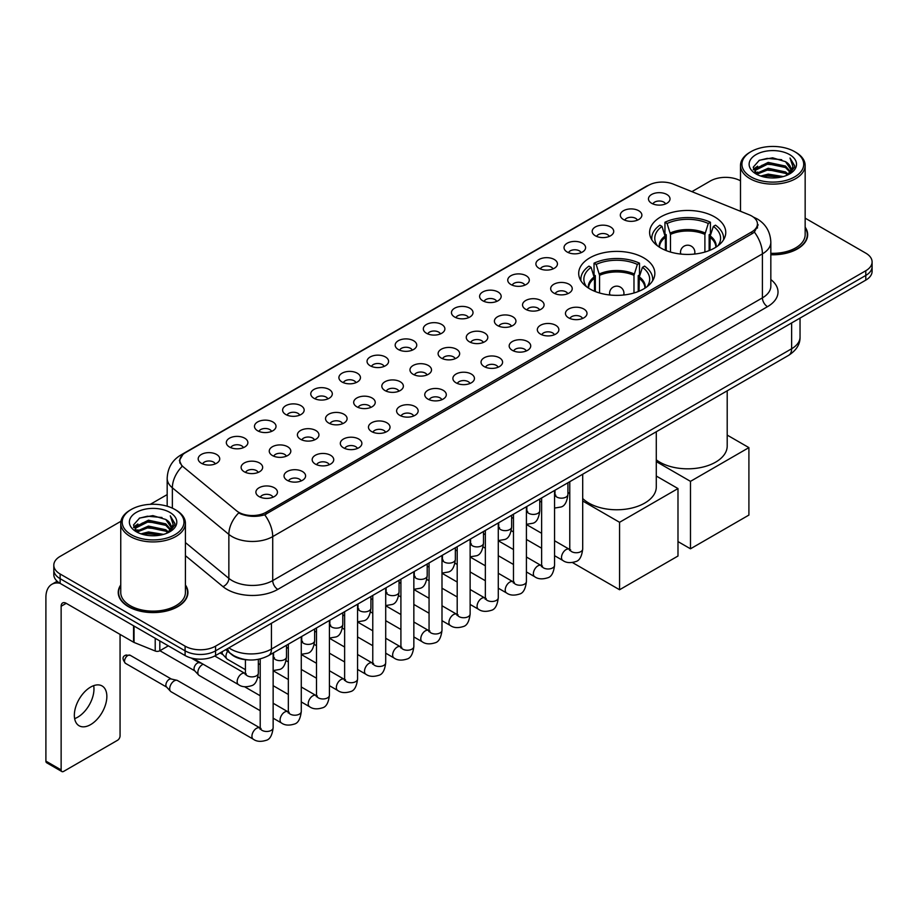<?xml version="1.0" encoding="UTF-8"?>
<svg xmlns="http://www.w3.org/2000/svg" width="918" height="918" viewBox="0 0 918 918"><rect width="100%" height="100%" fill="white"/><g stroke="black" fill="none" stroke-linecap="round" stroke-linejoin="round"><path stroke-width="1.38" d="M643.702 257.832A38.074 21.986 0 0 0 602.208 253.07A38.074 21.986 0 0 0 578.696 273.38A38.074 21.986 0 0 0 589.849 288.929A38.074 21.986 0 0 0 631.343 293.691A38.074 21.986 0 0 0 654.844 273.38A38.074 21.986 0 0 0 643.702 257.832M714.606 216.889A38.074 21.986 0 0 0 673.112 212.127A38.074 21.986 0 0 0 649.611 232.438A38.074 21.986 0 0 0 660.765 247.986A38.074 21.986 0 0 0 702.259 252.748A38.074 21.986 0 0 0 725.759 232.438A38.074 21.986 0 0 0 714.606 216.889M623.483 219.528A10.775 6.219 180 0 1 621.337 217.773A10.775 6.219 180 0 1 624.906 210.038A10.775 6.219 180 0 1 638.721 210.738A10.775 6.219 180 0 1 640.856 217.773A10.775 6.219 180 0 1 623.483 219.528M637.402 220.182A6.46 3.729 0 0 0 635.669 218.358A6.46 3.729 0 0 0 629.3 217.417A6.46 3.729 0 0 0 624.791 220.182M595.334 235.777A10.775 6.219 180 0 1 593.2 234.021A10.775 6.219 180 0 1 596.769 226.287A10.775 6.219 180 0 1 610.573 226.987A10.775 6.219 180 0 1 612.719 234.021A10.775 6.219 180 0 1 595.334 235.777M609.265 236.431A6.46 3.729 0 0 0 607.532 234.606A6.46 3.729 0 0 0 601.164 233.665A6.46 3.729 0 0 0 596.654 236.431M567.198 252.025A10.775 6.219 180 0 1 565.052 250.27A10.775 6.219 180 0 1 568.621 242.536A10.775 6.219 180 0 1 582.437 243.236A10.775 6.219 180 0 1 584.571 250.27A10.775 6.219 180 0 1 567.198 252.025M581.117 252.679A6.46 3.729 0 0 0 579.384 250.855A6.46 3.729 0 0 0 573.016 249.914A6.46 3.729 0 0 0 568.506 252.679M539.05 268.274A10.775 6.219 180 0 1 536.915 266.518A10.775 6.219 180 0 1 540.484 258.784A10.775 6.219 180 0 1 554.288 259.484A10.775 6.219 180 0 1 556.434 266.518A10.775 6.219 180 0 1 539.05 268.274M552.98 268.928A6.46 3.729 0 0 0 551.248 267.104A6.46 3.729 0 0 0 544.879 266.163A6.46 3.729 0 0 0 540.369 268.928M510.913 284.523A10.775 6.219 180 0 1 508.767 282.767A10.775 6.219 180 0 1 512.336 275.033A10.775 6.219 180 0 1 526.152 275.721A10.775 6.219 180 0 1 528.286 282.767A10.775 6.219 180 0 1 510.913 284.523M524.832 285.165A6.46 3.729 0 0 0 523.099 283.352A6.46 3.729 0 0 0 516.731 282.411A6.46 3.729 0 0 0 512.221 285.165M482.765 300.771A10.775 6.219 180 0 1 480.63 299.016A10.775 6.219 180 0 1 484.199 291.281A10.775 6.219 180 0 1 498.004 291.97A10.775 6.219 180 0 1 500.149 299.016A10.775 6.219 180 0 1 482.765 300.771M496.695 301.414A6.46 3.729 0 0 0 494.963 299.601A6.46 3.729 0 0 0 488.594 298.648A6.46 3.729 0 0 0 484.084 301.414M454.628 317.02A10.775 6.219 180 0 1 452.482 315.264A10.775 6.219 180 0 1 456.051 307.53A10.775 6.219 180 0 1 469.867 308.219A10.775 6.219 180 0 1 472.001 315.264A10.775 6.219 180 0 1 454.628 317.02M468.547 317.662A6.46 3.729 0 0 0 466.814 315.849A6.46 3.729 0 0 0 460.446 314.897A6.46 3.729 0 0 0 455.936 317.662M426.48 333.268A10.775 6.219 180 0 1 424.346 331.513A10.775 6.219 180 0 1 427.914 323.779A10.775 6.219 180 0 1 441.719 324.467A10.775 6.219 180 0 1 443.864 331.513A10.775 6.219 180 0 1 426.48 333.268M440.411 333.911A6.46 3.729 0 0 0 438.678 332.098A6.46 3.729 0 0 0 432.309 331.146A6.46 3.729 0 0 0 427.799 333.911M398.343 349.517A10.775 6.219 180 0 1 396.197 347.761A10.775 6.219 180 0 1 399.766 340.027A10.775 6.219 180 0 1 413.582 340.716A10.775 6.219 180 0 1 415.716 347.761A10.775 6.219 180 0 1 398.343 349.517M412.262 350.16A6.46 3.729 0 0 0 410.53 348.347A6.46 3.729 0 0 0 404.161 347.394A6.46 3.729 0 0 0 399.651 350.16M370.195 365.766A10.775 6.219 180 0 1 368.061 364.01A10.775 6.219 180 0 1 371.629 356.276A10.775 6.219 180 0 1 385.434 356.964A10.775 6.219 180 0 1 387.58 364.01A10.775 6.219 180 0 1 370.195 365.766M384.126 366.408A6.46 3.729 0 0 0 382.393 364.595A6.46 3.729 0 0 0 376.024 363.643A6.46 3.729 0 0 0 371.515 366.408M342.058 382.014A10.775 6.219 180 0 1 339.912 380.247A10.775 6.219 180 0 1 343.481 372.524A10.775 6.219 180 0 1 357.297 373.213A10.775 6.219 180 0 1 359.431 380.247A10.775 6.219 180 0 1 342.058 382.014M355.977 382.657A6.46 3.729 0 0 0 354.245 380.844A6.46 3.729 0 0 0 347.876 379.891A6.46 3.729 0 0 0 343.366 382.657M313.91 398.263A10.775 6.219 180 0 1 311.776 396.496A10.775 6.219 180 0 1 315.344 388.773A10.775 6.219 180 0 1 329.149 389.461A10.775 6.219 180 0 1 331.295 396.496A10.775 6.219 180 0 1 313.91 398.263M327.841 398.905A6.46 3.729 0 0 0 326.108 397.092A6.46 3.729 0 0 0 319.739 396.14A6.46 3.729 0 0 0 315.23 398.905M285.773 414.511A10.775 6.219 180 0 1 283.628 412.744A10.775 6.219 180 0 1 287.196 405.01A10.775 6.219 180 0 1 301.012 405.71A10.775 6.219 180 0 1 303.147 412.744A10.775 6.219 180 0 1 285.773 414.511M299.693 415.154A6.46 3.729 0 0 0 297.96 413.329A6.46 3.729 0 0 0 291.591 412.389A6.46 3.729 0 0 0 287.082 415.154M257.625 430.76A10.775 6.219 180 0 1 255.491 428.993A10.775 6.219 180 0 1 259.06 421.259A10.775 6.219 180 0 1 272.864 421.959A10.775 6.219 180 0 1 275.01 428.993A10.775 6.219 180 0 1 257.625 430.76M271.556 431.403A6.46 3.729 0 0 0 269.823 429.578A6.46 3.729 0 0 0 263.455 428.637A6.46 3.729 0 0 0 258.945 431.403M229.489 447.009A10.775 6.219 180 0 1 227.343 445.241A10.775 6.219 180 0 1 230.911 437.507A10.775 6.219 180 0 1 244.727 438.207A10.775 6.219 180 0 1 246.862 445.241A10.775 6.219 180 0 1 229.489 447.009M243.408 447.651A6.46 3.729 0 0 0 241.675 445.827A6.46 3.729 0 0 0 235.306 444.886A6.46 3.729 0 0 0 230.797 447.651M201.34 463.246A10.775 6.219 180 0 1 199.206 461.49A10.775 6.219 180 0 1 202.775 453.756A10.775 6.219 180 0 1 216.579 454.456A10.775 6.219 180 0 1 218.725 461.49A10.775 6.219 180 0 1 201.34 463.246M215.271 463.9A6.46 3.729 0 0 0 213.538 462.075A6.46 3.729 0 0 0 207.17 461.134A6.46 3.729 0 0 0 202.66 463.9M651.619 203.291A10.775 6.219 180 0 1 649.485 201.524A10.775 6.219 180 0 1 653.054 193.79A10.775 6.219 180 0 1 666.858 194.49A10.775 6.219 180 0 1 669.004 201.524A10.775 6.219 180 0 1 651.619 203.291M665.55 203.934A6.46 3.729 0 0 0 663.817 202.109A6.46 3.729 0 0 0 657.449 201.168A6.46 3.729 0 0 0 652.939 203.934M553.829 293.06A10.775 6.219 180 0 1 551.695 291.304A10.775 6.219 180 0 1 555.264 283.57A10.775 6.219 180 0 1 569.068 284.259A10.775 6.219 180 0 1 571.214 291.304A10.775 6.219 180 0 1 553.829 293.06M567.76 293.703A6.46 3.729 0 0 0 566.027 291.89A6.46 3.729 0 0 0 559.659 290.937A6.46 3.729 0 0 0 555.149 293.703M525.693 309.309A10.775 6.219 180 0 1 523.558 307.553A10.775 6.219 180 0 1 527.127 299.819A10.775 6.219 180 0 1 540.931 300.507A10.775 6.219 180 0 1 543.066 307.553A10.775 6.219 180 0 1 525.693 309.309M539.623 309.951A6.46 3.729 0 0 0 537.879 308.138A6.46 3.729 0 0 0 531.511 307.186A6.46 3.729 0 0 0 527.001 309.951M497.545 325.557A10.775 6.219 180 0 1 495.41 323.79A10.775 6.219 180 0 1 498.979 316.067A10.775 6.219 180 0 1 512.783 316.756A10.775 6.219 180 0 1 514.929 323.79A10.775 6.219 180 0 1 497.545 325.557M511.475 326.2A6.46 3.729 0 0 0 509.742 324.387A6.46 3.729 0 0 0 503.374 323.434A6.46 3.729 0 0 0 498.864 326.2M469.408 341.806A10.775 6.219 180 0 1 467.273 340.039A10.775 6.219 180 0 1 470.842 332.316A10.775 6.219 180 0 1 484.647 333.004A10.775 6.219 180 0 1 486.781 340.039A10.775 6.219 180 0 1 469.408 341.806M483.338 342.448A6.46 3.729 0 0 0 481.594 340.635A6.46 3.729 0 0 0 475.226 339.683A6.46 3.729 0 0 0 470.716 342.448M441.26 358.054A10.775 6.219 180 0 1 439.125 356.287A10.775 6.219 180 0 1 442.694 348.553A10.775 6.219 180 0 1 456.498 349.253A10.775 6.219 180 0 1 458.644 356.287A10.775 6.219 180 0 1 441.26 358.054M455.19 358.697A6.46 3.729 0 0 0 453.458 356.873A6.46 3.729 0 0 0 447.089 355.932A6.46 3.729 0 0 0 442.579 358.697M413.123 374.303A10.775 6.219 180 0 1 410.989 372.536A10.775 6.219 180 0 1 414.557 364.802A10.775 6.219 180 0 1 428.362 365.502A10.775 6.219 180 0 1 430.496 372.536A10.775 6.219 180 0 1 413.123 374.303M427.054 374.946A6.46 3.729 0 0 0 425.309 373.121A6.46 3.729 0 0 0 418.941 372.18A6.46 3.729 0 0 0 414.431 374.946M384.975 390.552A10.775 6.219 180 0 1 382.84 388.784A10.775 6.219 180 0 1 386.409 381.05A10.775 6.219 180 0 1 400.225 381.75A10.775 6.219 180 0 1 402.359 388.784A10.775 6.219 180 0 1 384.975 390.552M398.905 391.194A6.46 3.729 0 0 0 397.173 389.37A6.46 3.729 0 0 0 390.804 388.429A6.46 3.729 0 0 0 386.294 391.194M356.838 406.8A10.775 6.219 180 0 1 354.704 405.033A10.775 6.219 180 0 1 358.272 397.299A10.775 6.219 180 0 1 372.077 397.999A10.775 6.219 180 0 1 374.211 405.033A10.775 6.219 180 0 1 356.838 406.8M370.769 407.443A6.46 3.729 0 0 0 369.025 405.618A6.46 3.729 0 0 0 362.656 404.677A6.46 3.729 0 0 0 358.146 407.443M328.69 423.037A10.775 6.219 180 0 1 326.556 421.282A10.775 6.219 180 0 1 330.124 413.548A10.775 6.219 180 0 1 343.94 414.248A10.775 6.219 180 0 1 346.075 421.282A10.775 6.219 180 0 1 328.69 423.037M342.621 423.691A6.46 3.729 0 0 0 340.888 421.867A6.46 3.729 0 0 0 334.519 420.926A6.46 3.729 0 0 0 330.01 423.691M300.553 439.286A10.775 6.219 180 0 1 298.419 437.53A10.775 6.219 180 0 1 301.988 429.796A10.775 6.219 180 0 1 315.792 430.496A10.775 6.219 180 0 1 317.926 437.53A10.775 6.219 180 0 1 300.553 439.286M314.484 439.94A6.46 3.729 0 0 0 312.74 438.115A6.46 3.729 0 0 0 306.371 437.175A6.46 3.729 0 0 0 301.861 439.94M272.405 455.535A10.775 6.219 180 0 1 270.271 453.779A10.775 6.219 180 0 1 273.839 446.045A10.775 6.219 180 0 1 287.655 446.745A10.775 6.219 180 0 1 289.79 453.779A10.775 6.219 180 0 1 272.405 455.535M286.336 456.189A6.46 3.729 0 0 0 284.603 454.364A6.46 3.729 0 0 0 278.234 453.423A6.46 3.729 0 0 0 273.725 456.189M244.268 471.783A10.775 6.219 180 0 1 242.134 470.027A10.775 6.219 180 0 1 245.703 462.293A10.775 6.219 180 0 1 259.507 462.982A10.775 6.219 180 0 1 261.641 470.027A10.775 6.219 180 0 1 244.268 471.783M258.199 472.426A6.46 3.729 0 0 0 256.455 470.613A6.46 3.729 0 0 0 250.086 469.672A6.46 3.729 0 0 0 245.576 472.426M568.621 317.846A10.775 6.219 180 0 1 566.475 316.079A10.775 6.219 180 0 1 570.044 308.345A10.775 6.219 180 0 1 583.859 309.045A10.775 6.219 180 0 1 585.994 316.079A10.775 6.219 180 0 1 568.621 317.846M582.54 318.489A6.46 3.729 0 0 0 580.807 316.664A6.46 3.729 0 0 0 574.438 315.723A6.46 3.729 0 0 0 569.929 318.489M540.472 334.095A10.775 6.219 180 0 1 538.338 332.327A10.775 6.219 180 0 1 541.907 324.593A10.775 6.219 180 0 1 555.711 325.293A10.775 6.219 180 0 1 557.857 332.327A10.775 6.219 180 0 1 540.472 334.095M554.403 334.737A6.46 3.729 0 0 0 552.67 332.913A6.46 3.729 0 0 0 546.29 331.972A6.46 3.729 0 0 0 541.792 334.737M512.336 350.343A10.775 6.219 180 0 1 510.19 348.576A10.775 6.219 180 0 1 513.759 340.842A10.775 6.219 180 0 1 527.575 341.542A10.775 6.219 180 0 1 529.709 348.576A10.775 6.219 180 0 1 512.336 350.343M526.255 350.986A6.46 3.729 0 0 0 524.522 349.161A6.46 3.729 0 0 0 518.154 348.22A6.46 3.729 0 0 0 513.644 350.986M484.188 366.58A10.775 6.219 180 0 1 482.053 364.825A10.775 6.219 180 0 1 485.622 357.091A10.775 6.219 180 0 1 499.426 357.791A10.775 6.219 180 0 1 501.572 364.825A10.775 6.219 180 0 1 484.188 366.58M498.118 367.234A6.46 3.729 0 0 0 496.386 365.41A6.46 3.729 0 0 0 490.017 364.469A6.46 3.729 0 0 0 485.507 367.234M456.051 382.829A10.775 6.219 180 0 1 453.905 381.073A10.775 6.219 180 0 1 457.474 373.339A10.775 6.219 180 0 1 471.29 374.039A10.775 6.219 180 0 1 473.424 381.073A10.775 6.219 180 0 1 456.051 382.829M469.97 383.483A6.46 3.729 0 0 0 468.237 381.659A6.46 3.729 0 0 0 461.869 380.718A6.46 3.729 0 0 0 457.359 383.483M427.903 399.078A10.775 6.219 180 0 1 425.768 397.322A10.775 6.219 180 0 1 429.337 389.588A10.775 6.219 180 0 1 443.142 390.288A10.775 6.219 180 0 1 445.287 397.322A10.775 6.219 180 0 1 427.903 399.078M441.833 399.732A6.46 3.729 0 0 0 440.101 397.907A6.46 3.729 0 0 0 433.732 396.966A6.46 3.729 0 0 0 429.222 399.732M399.766 415.326A10.775 6.219 180 0 1 397.62 413.57A10.775 6.219 180 0 1 401.189 405.836A10.775 6.219 180 0 1 415.005 406.525A10.775 6.219 180 0 1 417.139 413.57A10.775 6.219 180 0 1 399.766 415.326M413.685 415.969A6.46 3.729 0 0 0 411.952 414.156A6.46 3.729 0 0 0 405.584 413.215A6.46 3.729 0 0 0 401.074 415.969M371.618 431.575A10.775 6.219 180 0 1 369.484 429.819A10.775 6.219 180 0 1 373.052 422.085A10.775 6.219 180 0 1 386.857 422.773A10.775 6.219 180 0 1 389.002 429.819A10.775 6.219 180 0 1 371.618 431.575M385.549 432.217A6.46 3.729 0 0 0 383.816 430.404A6.46 3.729 0 0 0 377.447 429.463A6.46 3.729 0 0 0 372.938 432.217M343.481 447.823A10.775 6.219 180 0 1 341.335 446.068A10.775 6.219 180 0 1 344.904 438.334A10.775 6.219 180 0 1 358.72 439.022A10.775 6.219 180 0 1 360.854 446.068A10.775 6.219 180 0 1 343.481 447.823M357.4 448.466A6.46 3.729 0 0 0 355.668 446.653A6.46 3.729 0 0 0 349.299 445.7A6.46 3.729 0 0 0 344.789 448.466M315.333 464.072A10.775 6.219 180 0 1 313.199 462.316A10.775 6.219 180 0 1 316.767 454.582A10.775 6.219 180 0 1 330.572 455.271A10.775 6.219 180 0 1 332.718 462.316A10.775 6.219 180 0 1 315.333 464.072M329.264 464.715A6.46 3.729 0 0 0 327.531 462.901A6.46 3.729 0 0 0 321.162 461.949A6.46 3.729 0 0 0 316.653 464.715M287.196 480.321A10.775 6.219 180 0 1 285.05 478.565A10.775 6.219 180 0 1 288.619 470.831A10.775 6.219 180 0 1 302.435 471.519A10.775 6.219 180 0 1 304.569 478.565A10.775 6.219 180 0 1 287.196 480.321M301.115 480.963A6.46 3.729 0 0 0 299.383 479.15A6.46 3.729 0 0 0 293.014 478.198A6.46 3.729 0 0 0 288.504 480.963M259.048 496.569A10.775 6.219 180 0 1 256.914 494.813A10.775 6.219 180 0 1 260.483 487.079A10.775 6.219 180 0 1 274.287 487.768A10.775 6.219 180 0 1 276.433 494.813A10.775 6.219 180 0 1 259.048 496.569M272.979 497.212A6.46 3.729 0 0 0 271.246 495.399A6.46 3.729 0 0 0 264.877 494.446A6.46 3.729 0 0 0 260.368 497.212M749.157 214.789A19.393 11.2 180 0 1 751.75 216.04A19.393 11.2 180 0 1 757.43 223.958A19.393 11.2 180 0 1 751.75 231.875L266.117 512.255A19.393 11.2 180 0 1 236.511 510.764L183.371 466.952A19.393 11.2 180 0 1 179.859 460.526A19.393 11.2 180 0 1 185.539 452.608L648.429 185.367A19.393 11.2 180 0 1 673.261 184.105L749.157 214.789M247.849 659.87A21.55 12.439 180 0 1 231.703 654.591L225.725 649.669M120.751 584.973A34.838 20.116 0 0 0 118.238 592.477A34.838 20.116 0 0 0 128.451 606.695A34.838 20.116 0 0 0 166.422 611.055A34.838 20.116 0 0 0 187.926 592.477A34.838 20.116 0 0 0 185.413 584.973M758.188 224.784L754.389 232.082L752.508 233.459L264.694 514.803C256.581 517.132 248.606 516.845 240.768 513.931L238.68 512.921A25.142 16.822 129.5 0 0 228.857 534.391L172.366 487.814A28.733 16.593 180 0 1 167.179 478.301L167.179 506.208M120.935 521.286L60.129 556.4A21.55 12.439 0 0 0 53.806 565.201L53.806 574.588A21.55 12.439 0 0 0 60.129 583.378L185.092 655.532L185.092 650.839A21.55 12.439 0 0 0 215.569 650.839L865.789 275.434A21.55 12.439 0 0 0 872.1 266.633A21.55 12.439 0 0 1 865.789 275.434L215.569 650.839A21.55 12.439 0 0 1 185.092 650.839L60.129 578.684L185.092 650.839L185.092 646.146A21.55 12.439 0 0 0 215.569 646.146L865.789 270.741A21.55 12.439 0 0 0 872.1 261.94A21.55 12.439 0 0 0 865.789 253.15L805.155 218.14M53.806 569.894A21.55 12.439 0 0 0 60.129 578.684A21.55 12.439 0 0 1 53.806 569.894M172.366 508.147L172.366 487.814A25.142 16.822 129.5 0 1 182.12 466.413L179.366 460.515L182.911 454.479M770.833 254.756A34.838 20.116 0 0 0 807.668 234.664A34.838 20.116 0 0 0 805.155 227.171M740.493 180.812A21.55 12.439 0 0 0 710.348 180.995L691.908 191.644M167.179 494.595L150.322 504.315M53.806 565.201A21.55 12.439 0 0 0 60.129 573.991L185.092 646.146M185.092 655.532A21.55 12.439 0 0 0 215.569 655.532L865.789 280.128A21.55 12.439 0 0 0 872.1 271.326L872.1 261.94M750.981 176.887A30.891 17.832 0 0 0 794.667 176.887A30.891 17.832 0 0 0 794.667 151.665L795.688 152.25A32.325 18.67 0 0 1 805.155 165.458A32.325 18.67 0 0 1 785.2 182.693A32.325 18.67 0 0 1 749.972 178.654A32.325 18.67 0 0 1 740.493 165.458A32.325 18.67 0 0 1 749.972 152.25L750.981 151.665A30.891 17.832 0 0 0 750.981 176.887M770.833 253.299A32.325 18.67 0 0 0 805.155 234.664L805.155 165.458M770.833 254.538A34.482 19.909 0 0 0 807.312 234.664A34.482 19.909 0 0 0 805.155 227.744M760.724 176.049L768.182 174.133L783.295 176.566M762.858 176.692L768.182 175.602L781.08 177.105M756.099 173.628L768.182 168.269L785.521 171.93L788.321 174.248M756.822 174.259L768.182 169.738L785.521 173.399L787.541 174.948M755.078 172.653L755.48 168.763L768.182 162.406L785.521 166.066L790.272 171.459M754.917 171.941L755.48 170.232L768.182 163.874L785.521 167.535L789.939 172.159M787.357 175.097A17.958 10.373 0 0 0 790.788 169.004A17.958 10.373 0 0 0 785.521 161.671L790.777 169.36M789.595 154.603A23.707 13.69 0 0 0 756.111 154.568A23.707 13.69 0 0 0 755.962 173.892A23.707 13.69 0 0 0 756.065 173.961A23.707 13.69 0 0 0 789.698 173.892A23.707 13.69 0 0 0 789.595 154.603M785.521 161.671L772.623 157.816L759.358 160.26L753.208 167.202L757.293 174.615M788.826 174.374L794.563 167.11L794.678 165.802L790.008 158.022L792.945 166.743L787.552 175.005M795.688 152.25L794.667 151.665A30.891 17.832 0 0 0 750.981 151.665M790.008 158.022L794.667 166.101M759.048 160.409L767.173 158.401L781.723 159.709M753.448 169.853L756.099 167.764M761.929 165.286L767.173 164.276L781.207 165.424M761.929 171.15L767.173 170.14L781.207 171.287M763.007 176.738L767.173 176.004L781.057 177.117M753.299 169.268L757.648 166.181M755.606 173.215L757.648 172.045M665.401 250.258L665.401 237.314L662.027 226.413A32.899 18.991 0 0 0 656.622 244.567A32.899 18.991 0 0 0 657.46 245.806M666.239 250.603L666.239 234.721L664.953 233.975L664.953 222.248A35.917 20.735 0 0 1 710.417 222.248L708.271 223.487A32.899 18.991 0 0 0 667.099 223.487L670.473 234.388L670.473 252.048M704.898 252.048L704.898 234.388L708.271 223.487M656.29 459.849A39.508 22.812 0 0 0 659.744 462.144A39.508 22.812 0 0 0 702.809 467.09A39.508 22.812 0 0 0 727.205 446.01L727.205 390.804M710.417 222.248L710.417 233.975L709.144 234.721L709.144 250.603M662.027 226.413L659.881 225.174A35.917 20.735 0 0 0 651.769 238.301A35.917 20.735 0 0 0 651.872 239.908M667.099 223.487L664.953 222.248M723.499 239.908A35.917 20.735 0 0 0 723.614 238.301A35.917 20.735 0 0 0 715.501 225.174L713.355 226.413L710.222 235.937L709.981 250.258M717.922 245.806A32.899 18.991 0 0 0 718.748 244.567A32.899 18.991 0 0 0 713.355 226.413M690.485 548.803L690.485 481.353L748.904 447.617L748.904 515.078L690.485 548.803L677.989 541.586M690.485 481.353L656.29 461.605M727.205 435.098L748.904 447.617M594.485 291.201L594.485 278.257L591.112 267.356A32.899 18.991 0 0 0 585.707 285.509A32.899 18.991 0 0 0 586.545 286.749M595.323 291.545L595.323 275.652L594.038 274.918L594.038 263.191A35.917 20.735 0 0 1 639.502 263.191L637.356 264.43A32.899 18.991 0 0 0 596.184 264.43L599.557 275.331L599.557 292.991M633.982 292.991L633.982 275.331L637.356 264.43M582.701 498.508A39.508 22.812 0 0 0 588.84 503.087A39.508 22.812 0 0 0 631.894 508.033A39.508 22.812 0 0 0 656.29 486.953L656.29 431.747M639.502 263.191L639.502 274.918L638.228 275.652L638.228 291.545M591.112 267.356L588.966 266.117A35.917 20.735 0 0 0 580.853 279.244A35.917 20.735 0 0 0 580.956 280.839M596.184 264.43L594.038 263.191M652.583 280.839A35.917 20.735 0 0 0 652.698 279.244A35.917 20.735 0 0 0 644.585 266.117L642.439 267.356L639.307 276.88L639.066 291.201M647.006 286.749A32.899 18.991 0 0 0 647.833 285.509A32.899 18.991 0 0 0 642.439 267.356M619.57 589.746L619.57 522.296L677.989 488.56L677.989 556.021L619.57 589.746L572.511 562.585M619.57 522.296L582.701 501.01M569.768 493.54L567.921 492.473M656.29 476.04L677.989 488.56M245.427 669.681L227.32 659.227A6.46 3.729 -60 0 1 226.803 658.803A6.46 3.729 -60 0 1 225.977 656.267A6.46 3.729 -60 0 1 227.641 651.241M223.143 654.741A4.67 2.697 -60 0 1 222.764 654.431A4.67 2.697 -60 0 1 222.167 652.595A4.67 2.697 -60 0 1 222.259 651.665M260.207 710.704L199.183 675.476A6.46 3.729 -60 0 1 198.655 675.051A6.46 3.729 -60 0 1 197.84 672.515A6.46 3.729 -60 0 1 202.408 664.598A6.46 3.729 -60 0 1 203.176 664.23M194.995 670.989A4.67 2.697 -60 0 1 194.616 670.679A4.67 2.697 -60 0 1 194.031 668.843A4.67 2.697 -60 0 1 197.336 663.129A4.67 2.697 -60 0 1 199.217 662.716L201.421 663.221M273.139 652.962L273.139 727.733C272.244 735.249 269.926 739.438 266.163 740.321C260.815 741.974 256.524 741.595 253.276 739.197L171.035 691.724A6.46 3.729 -60 0 1 170.518 691.3A6.46 3.729 -60 0 1 169.692 688.764A6.46 3.729 -60 0 1 174.271 680.846A6.46 3.729 -60 0 1 176.876 680.284A6.46 3.729 -60 0 1 177.495 680.525L261.056 728.525M166.858 687.226A4.67 2.697 -60 0 1 166.479 686.928A4.67 2.697 -60 0 1 165.883 685.092A4.67 2.697 -60 0 1 169.187 679.377A4.67 2.697 -60 0 1 171.069 678.964L176.876 680.284M93.67 685.654A22.984 13.277 -60 0 1 77.709 717.188A22.984 13.277 -60 0 1 74.645 718.622M90.607 724.623A22.984 13.277 120 0 0 105.616 704.37A22.984 13.277 120 0 0 102.093 685.953A22.984 13.277 120 0 0 90.607 687.089A22.984 13.277 120 0 0 75.586 707.342A22.984 13.277 120 0 0 79.109 725.771A22.984 13.277 120 0 0 90.607 724.623M159.812 640.936L159.812 650.759L168.327 645.847M59.877 583.24A28.733 16.593 -120 0 0 51.856 584.307A28.733 16.593 -120 0 0 45.9 597.457L45.9 761.114L61.139 769.915L61.139 606.259A7.183 4.142 60 0 1 62.631 602.965A7.183 4.142 60 0 1 66.222 603.321L133.558 642.198L133.558 625.778M61.139 769.915A3.592 2.077 120 0 0 61.885 771.556L46.646 762.755A3.592 2.077 -60 0 1 45.9 761.114M61.885 771.556A3.592 2.077 120 0 0 63.675 771.372L117.527 740.287A3.592 2.077 120 0 0 120.063 735.892L120.063 634.407M159.812 650.759A3.592 2.077 180 0 1 155.211 651L134.039 642.439A3.592 2.077 180 0 1 133.558 642.198M131.24 534.701A30.891 17.832 0 0 0 174.925 534.701A30.891 17.832 0 0 0 174.925 509.479A30.891 17.832 0 0 0 174.925 509.467L175.946 510.064A32.325 18.67 0 0 1 185.413 523.26A32.325 18.67 0 0 1 165.458 540.495A32.325 18.67 0 0 1 130.23 536.456A32.325 18.67 0 0 1 120.751 523.26A32.325 18.67 0 0 1 130.23 510.064L131.24 509.479A30.891 17.832 0 0 0 131.24 534.701M120.751 523.26L120.751 592.477A32.325 18.67 0 0 0 130.23 605.673A32.325 18.67 0 0 0 165.458 609.713A32.325 18.67 0 0 0 185.413 592.477L185.413 523.26M120.751 585.546A34.482 19.909 0 0 0 118.606 592.477A34.482 19.909 0 0 0 128.704 606.546A34.482 19.909 0 0 0 166.284 610.86A34.482 19.909 0 0 0 187.57 592.477A34.482 19.909 0 0 0 185.413 585.546M140.982 533.851L148.441 531.947L163.553 534.368M143.116 534.505L148.441 533.404L161.338 534.919L147.431 533.806L143.265 534.54M136.357 531.442L148.441 526.083L165.779 529.743L168.579 532.05M137.08 532.073L148.441 527.54L165.779 531.201L167.799 532.75M135.336 530.455L135.738 526.565L148.441 520.208L165.779 523.868L170.53 529.261M135.175 529.743L135.738 528.034L148.441 521.676L165.779 525.337L170.197 529.961M167.615 532.899A17.958 10.373 0 0 0 171.046 526.806A17.958 10.373 0 0 0 165.779 519.473L171.035 527.161M169.853 512.405A23.707 13.69 0 0 0 136.369 512.37A23.707 13.69 0 0 0 136.22 531.706A23.707 13.69 0 0 0 136.323 531.763A23.707 13.69 0 0 0 169.956 531.706A23.707 13.69 0 0 0 169.853 512.405M165.779 519.473L152.881 515.618L139.616 518.062L133.477 525.004L137.551 532.417M169.096 532.176L174.822 524.912L174.936 523.616L170.266 515.824L173.204 524.545L167.81 532.807M175.946 510.064L174.925 509.479A30.891 17.832 0 0 0 131.24 509.479M170.266 515.824L174.925 523.903M139.306 518.211L147.431 516.214L161.981 517.511M133.707 527.655L136.357 525.578M142.187 523.088L147.431 522.078L161.465 523.226M142.187 528.963L147.431 527.942L161.465 529.089M133.558 527.081L137.907 523.983M135.864 531.017L137.907 529.847M266.117 512.255L266.117 514.241M751.75 231.875L751.75 233.895M770.833 279.565A35.917 20.735 180 0 1 767.494 306.669L277.798 589.39A7.183 4.142 60 0 1 272.715 580.589L762.41 297.868A28.733 16.593 0 0 0 770.833 286.141L770.833 242.145A28.733 16.593 180 0 1 762.41 253.873A25.142 14.516 -120 0 0 754.389 232.082M277.798 589.39A35.917 20.735 180 0 1 226.998 589.39A35.917 20.735 180 0 1 222.971 586.625L185.413 555.654M232.082 580.589A28.733 16.593 0 0 0 272.715 580.589L272.715 536.605A28.733 16.593 180 0 1 232.082 536.605A28.733 16.593 180 0 1 228.857 534.391L228.857 578.374A28.733 16.593 0 0 0 232.082 580.589M753.575 217.141A25.142 11.773 112 0 0 753.242 217.015L757.201 218.909C765.796 224.061 770.34 231.818 770.833 242.145M264.694 514.803A25.142 14.516 60 0 1 272.715 536.605L762.41 253.873L762.41 297.868A7.183 4.142 60 0 0 767.494 306.669M183.405 454.077A25.142 14.516 -120 0 0 180.8 455.053C172.205 460.216 167.661 467.962 167.179 478.301M180.8 455.053L646.306 186.297A25.142 14.516 60 0 1 648.211 185.482M215.569 646.146L215.569 655.532M865.789 270.741L865.789 280.128M60.129 573.991L60.129 583.378M185.413 542.561L228.857 578.374A7.183 4.808 -50.5 0 1 222.971 586.625M228.88 647.844A28.733 16.593 0 0 0 230.808 649.072A28.733 16.593 0 0 0 271.441 649.072L791.626 348.76A28.733 16.593 0 0 0 800.037 337.021C800.244 344.158 796.457 350.263 788.642 355.335L268.469 655.659A14.367 8.296 60 0 0 271.441 649.072L271.441 623.265M791.626 322.941L791.626 348.76A14.367 8.296 60 0 1 788.642 355.335M227.71 648.521A14.367 9.605 129.5 0 0 230.211 653.191L225.851 649.588M665.401 237.314A28.16 16.26 0 0 0 659.526 247.229M704.898 234.388A28.16 16.26 0 0 0 670.473 234.388M665.16 235.937A28.492 16.455 0 0 0 659.25 247.057M705.139 233.011A28.492 16.455 0 0 0 670.243 233.011M716.132 247.057A28.492 16.455 0 0 0 710.222 235.937M715.845 247.229A28.16 16.26 0 0 0 709.981 237.314M681.145 254.091A7.183 4.142 180 0 1 680.502 252.381L680.502 254.022M694.869 254.022L694.869 252.381A7.183 4.142 180 0 1 694.226 254.091M594.485 278.257A28.16 16.26 0 0 0 588.61 288.172M633.982 275.331A28.16 16.26 0 0 0 599.557 275.331M594.244 276.88A28.492 16.455 0 0 0 588.335 288M634.223 273.954A28.492 16.455 0 0 0 599.328 273.954M645.216 288A28.492 16.455 0 0 0 639.307 276.88M644.929 288.172A28.16 16.26 0 0 0 639.066 278.257M610.229 295.034A7.183 4.142 180 0 1 609.586 293.324L609.586 294.965M623.953 294.965L623.953 293.324A7.183 4.142 180 0 1 623.322 295.034M582.701 474.239L582.701 549.01A6.46 3.729 180 0 1 580.509 551.81A6.46 3.729 180 0 1 571.662 551.649A6.46 3.729 180 0 1 569.768 549.01L569.562 550.41L570.147 549.928M582.701 549.01C581.817 556.515 579.487 560.714 575.724 561.587C570.388 563.239 566.096 562.872 562.849 560.473A6.46 3.729 -60 0 1 561.85 555.298A6.46 3.729 -60 0 1 566.073 549.595A6.46 3.729 -60 0 1 566.36 549.446A6.46 3.729 -60 0 1 569.309 549.274L570.617 549.79M554.564 490.476L554.564 565.259A6.46 3.729 180 0 1 552.372 568.058A6.46 3.729 180 0 1 543.525 567.898A6.46 3.729 180 0 1 541.631 565.259L541.425 566.658L541.999 566.176M554.564 565.259C553.669 572.763 551.351 576.963 547.587 577.835C542.24 579.487 537.948 579.12 534.701 576.722A6.46 3.729 -60 0 1 533.714 571.547A6.46 3.729 -60 0 1 537.937 565.844A6.46 3.729 -60 0 1 538.223 565.695A6.46 3.729 -60 0 1 541.172 565.522L542.481 566.039M526.416 506.725L526.416 581.507A6.46 3.729 180 0 1 524.224 584.307A6.46 3.729 180 0 1 515.377 584.146A6.46 3.729 180 0 1 513.483 581.507L513.277 582.907L513.862 582.425M526.416 581.507C525.532 589.012 523.203 593.212 519.439 594.084C514.103 595.736 509.811 595.369 506.564 592.971A6.46 3.729 -60 0 1 505.566 587.795A6.46 3.729 -60 0 1 509.788 582.092A6.46 3.729 -60 0 1 510.075 581.943A6.46 3.729 -60 0 1 513.024 581.771L514.332 582.287M498.279 522.973L498.279 597.756A6.46 3.729 180 0 1 496.087 600.556A6.46 3.729 180 0 1 487.24 600.395A6.46 3.729 180 0 1 485.347 597.756L485.14 599.156L485.714 598.674M498.279 597.756C497.384 605.26 495.066 609.46 491.302 610.332C485.955 611.985 481.663 611.617 478.416 609.219A6.46 3.729 -60 0 1 477.429 604.044A6.46 3.729 -60 0 1 481.652 598.341A6.46 3.729 -60 0 1 481.939 598.18A6.46 3.729 -60 0 1 484.888 598.02L486.196 598.536M470.131 539.222L470.131 614.004A6.46 3.729 180 0 1 467.939 616.804A6.46 3.729 180 0 1 459.092 616.644A6.46 3.729 180 0 1 457.198 614.004L456.992 615.393L457.577 614.922M470.131 614.004C469.247 621.509 466.918 625.709 463.154 626.581C457.818 628.233 453.526 627.866 450.279 625.468A6.46 3.729 -60 0 1 449.281 620.281A6.46 3.729 -60 0 1 453.503 614.59A6.46 3.729 -60 0 1 453.79 614.429A6.46 3.729 -60 0 1 456.739 614.268L458.048 614.785M441.994 555.47L441.994 630.253A6.46 3.729 180 0 1 439.802 633.053A6.46 3.729 180 0 1 430.955 632.892A6.46 3.729 180 0 1 429.062 630.253L428.855 631.641L429.429 631.171M441.994 630.253C441.099 637.758 438.781 641.946 435.017 642.83C429.67 644.482 425.378 644.115 422.131 641.716A6.46 3.729 -60 0 1 421.144 636.53A6.46 3.729 -60 0 1 425.367 630.838A6.46 3.729 -60 0 1 425.654 630.677A6.46 3.729 -60 0 1 428.603 630.517L429.911 631.033M413.846 571.719L413.846 646.501A6.46 3.729 180 0 1 411.654 649.301A6.46 3.729 180 0 1 402.807 649.141A6.46 3.729 180 0 1 400.914 646.501L400.707 647.89L401.292 647.42M413.846 646.501C412.962 654.006 410.633 658.195 406.869 659.078C401.533 660.73 397.242 660.363 393.994 657.965A6.46 3.729 -60 0 1 392.996 652.778A6.46 3.729 -60 0 1 397.219 647.087A6.46 3.729 -60 0 1 397.505 646.926A6.46 3.729 -60 0 1 400.455 646.765L401.763 647.282M385.709 587.968L385.709 662.75A6.46 3.729 180 0 1 383.517 665.55A6.46 3.729 180 0 1 374.67 665.389A6.46 3.729 180 0 1 372.777 662.75L372.57 664.139L373.144 663.668M385.709 662.75C384.814 670.255 382.496 674.443 378.732 675.327C373.385 676.979 369.093 676.612 365.846 674.214A6.46 3.729 -60 0 1 364.859 669.027A6.46 3.729 -60 0 1 369.082 663.335A6.46 3.729 -60 0 1 369.369 663.175A6.46 3.729 -60 0 1 372.318 663.014L373.626 663.53M357.561 604.216L357.561 678.999A6.46 3.729 180 0 1 355.369 681.799A6.46 3.729 180 0 1 346.522 681.638A6.46 3.729 180 0 1 344.629 678.999L344.422 680.387L345.007 679.917M357.561 678.999C356.677 686.503 354.348 690.692 350.584 691.575C345.248 693.228 340.957 692.86 337.709 690.462A6.46 3.729 -60 0 1 336.711 685.276A6.46 3.729 -60 0 1 340.934 679.584A6.46 3.729 -60 0 1 341.221 679.423A6.46 3.729 -60 0 1 344.17 679.263L345.478 679.779M329.424 620.465L329.424 695.236A6.46 3.729 180 0 1 327.233 698.036A6.46 3.729 180 0 1 318.385 697.875A6.46 3.729 180 0 1 316.492 695.236L316.285 696.636L316.859 696.154M329.424 695.236C328.529 702.752 326.211 706.94 322.447 707.824C317.1 709.476 312.809 709.098 309.561 706.711A6.46 3.729 -60 0 1 308.574 701.524A6.46 3.729 -60 0 1 312.797 695.833A6.46 3.729 -60 0 1 313.084 695.672A6.46 3.729 -60 0 1 316.033 695.511L317.341 696.028M301.276 636.713L301.276 711.484A6.46 3.729 180 0 1 299.084 714.284A6.46 3.729 180 0 1 290.237 714.124A6.46 3.729 180 0 1 288.344 711.484L288.137 712.884L288.722 712.402M301.276 711.484C300.393 719.001 298.063 723.189 294.299 724.072C288.963 725.725 284.672 725.346 281.424 722.959A6.46 3.729 -60 0 1 280.426 717.773A6.46 3.729 -60 0 1 284.649 712.081A6.46 3.729 -60 0 1 284.936 711.92A6.46 3.729 -60 0 1 287.885 711.76L289.193 712.276M127.843 655.498A4.67 2.697 -60 0 1 130.172 655.268L125.502 655.268A4.67 2.697 60 0 1 127.843 655.498A4.67 2.697 -60 0 0 124.791 659.617A4.67 2.697 -60 0 0 125.502 663.358L166.64 687.112M273.139 727.733A6.46 3.729 180 0 1 270.948 730.533A6.46 3.729 180 0 1 262.1 730.372A6.46 3.729 180 0 1 260.207 727.733L260.001 729.133L260.574 728.651M253.276 739.197A6.46 3.729 -60 0 1 252.289 734.021A6.46 3.729 -60 0 1 256.512 728.318A6.46 3.729 -60 0 1 256.799 728.169A6.46 3.729 -60 0 1 259.748 728.008M567.921 482.765L567.921 494.435A6.46 3.729 180 0 1 565.729 497.235A6.46 3.729 180 0 1 556.882 497.074A6.46 3.729 180 0 1 554.988 494.435L554.988 490.235M539.773 499.013L539.773 510.683A6.46 3.729 180 0 1 537.592 513.483A6.46 3.729 180 0 1 528.745 513.323A6.46 3.729 180 0 1 526.84 510.683L526.84 506.484M511.636 515.262L511.636 526.921A6.46 3.729 180 0 1 509.444 529.72A6.46 3.729 180 0 1 500.597 529.56A6.46 3.729 180 0 1 498.704 526.921L498.704 522.732M483.488 531.511L483.488 543.169A6.46 3.729 180 0 1 481.307 545.969A6.46 3.729 180 0 1 472.46 545.808A6.46 3.729 180 0 1 470.567 543.169L470.567 538.981M455.351 547.759L455.351 559.418A6.46 3.729 180 0 1 453.159 562.218A6.46 3.729 180 0 1 444.312 562.057A6.46 3.729 180 0 1 442.419 559.418L442.419 555.229M427.203 564.008L427.203 575.666A6.46 3.729 180 0 1 425.023 578.466A6.46 3.729 180 0 1 416.175 578.306A6.46 3.729 180 0 1 414.282 575.666L414.282 571.478M399.066 580.256L399.066 591.915A6.46 3.729 180 0 1 396.874 594.715A6.46 3.729 180 0 1 388.027 594.554A6.46 3.729 180 0 1 386.134 591.915L386.134 587.727M370.918 596.505L370.918 608.164A6.46 3.729 180 0 1 368.738 610.963A6.46 3.729 180 0 1 359.89 610.803A6.46 3.729 180 0 1 357.997 608.164L357.997 603.964M342.781 612.754L342.781 624.412A6.46 3.729 180 0 1 340.589 627.212A6.46 3.729 180 0 1 331.742 627.051A6.46 3.729 180 0 1 329.849 624.412L329.849 620.212M314.633 629.002L314.633 640.661A6.46 3.729 180 0 1 312.453 643.461A6.46 3.729 180 0 1 303.606 643.3A6.46 3.729 180 0 1 301.712 640.661L301.712 636.461M286.496 645.251L286.496 656.909A6.46 3.729 180 0 1 284.305 659.709A6.46 3.729 180 0 1 275.457 659.549A6.46 3.729 180 0 1 273.564 656.909L273.564 652.709M258.348 659.331L258.348 673.158A6.46 3.729 180 0 1 256.168 675.958A6.46 3.729 180 0 1 247.321 675.797A6.46 3.729 180 0 1 245.427 673.158L245.427 659.698M193.205 658.47L238.496 684.621A6.46 3.729 -60 0 1 237.51 679.446A6.46 3.729 -60 0 1 241.732 673.743A6.46 3.729 -60 0 1 242.019 673.582A6.46 3.729 -60 0 1 244.957 673.422L214.743 655.98M61.139 606.259L66.222 603.321M134.039 626.053L134.039 642.439M155.211 651L155.211 638.285M179.859 460.526L179.859 463.028M757.43 223.958L757.43 228.089M646.306 186.297L650.919 184.151M268.469 655.659C256.902 661.465 245.347 661.465 233.78 655.659L230.211 653.191M800.037 337.021L800.037 318.087M807.312 237.544L807.312 234.664M754.871 172.4L754.871 171.207M740.493 211.289L740.493 165.458M651.769 239.724L651.769 238.301M723.614 239.724L723.614 238.301M694.869 252.381A7.183 7.183 0 0 0 684.094 246.162A7.183 7.183 0 0 0 680.502 252.381M580.853 280.667L580.853 279.244M652.698 280.667L652.698 279.244M623.953 293.324A7.183 7.183 0 0 0 613.178 287.104A7.183 7.183 0 0 0 609.586 293.324M562.849 560.473L554.564 555.688M541.631 548.23L526.416 539.44M513.483 531.981L511.246 530.684M569.768 481.698L569.768 549.01M569.309 549.274L554.564 540.759M541.631 533.301L526.416 524.511M534.701 576.722L526.416 571.937M513.483 564.478L498.279 555.688M485.347 548.23L483.109 546.933M541.631 497.946L541.631 565.259M541.172 565.522L526.416 557.008M513.483 549.538L498.279 540.759M506.564 592.971L498.279 588.186M485.347 580.727L470.131 571.937M457.198 564.478L454.961 563.182M513.483 514.195L513.483 581.507M513.024 581.771L498.279 573.257M485.347 565.786L470.131 557.008M478.416 609.219L470.131 604.434M457.198 596.975L441.994 588.186M429.062 580.727L426.824 579.43M485.347 530.443L485.347 597.756M484.888 598.02L470.131 589.505M457.198 582.035L441.994 573.257M450.279 625.468L441.994 620.683M429.062 613.224L413.846 604.434M400.914 596.975L398.676 595.679M457.198 546.692L457.198 614.004M456.739 614.268L441.994 605.754M429.062 598.284L413.846 589.505M422.131 641.716L413.846 636.931M400.914 629.461L385.709 620.683M372.777 613.224L370.539 611.927M429.062 562.941L429.062 630.253M428.603 630.517L413.846 622.002M400.914 614.532L385.709 605.754M393.994 657.965L385.709 653.18M372.777 645.71L357.561 636.931M344.629 629.461L342.391 628.176M400.914 579.189L400.914 646.501M400.455 646.765L385.709 638.251M372.777 630.781L357.561 622.002M365.846 674.214L357.561 669.429M344.629 661.958L329.424 653.18M316.492 645.71L314.254 644.425M372.777 595.438L372.777 662.75M372.318 663.014L357.561 654.5M344.629 647.029L329.424 638.251M337.709 690.462L329.424 685.677M316.492 678.207L301.276 669.429M288.344 661.958L286.106 660.673M344.629 611.686L344.629 678.999M344.17 679.263L329.424 670.748M316.492 663.278L301.276 654.5M309.561 706.711L301.276 701.926M288.344 694.456L273.139 685.677M260.207 678.207L257.969 676.922M220.045 652.95L222.925 654.614M316.492 627.935L316.492 695.236M316.033 695.511L301.276 686.997M288.344 679.527L273.139 670.748M222.764 654.431L226.803 658.803M281.424 722.959L273.139 718.174M159.893 650.713L194.788 670.863M288.344 644.184L288.344 711.484M287.885 711.76L273.139 703.245M260.207 695.775L244.601 686.767M194.616 670.679L198.655 675.051M191.173 657.999L199.458 662.773M260.207 658.929L260.207 727.733M166.479 686.928L170.518 691.3M130.172 655.268L171.31 679.022M125.502 663.358C122.22 659.285 122.22 656.6 125.502 655.268M555.838 495.215L554.529 494.699M554.564 508.079L560.944 507.011C564.708 506.128 567.037 501.939 567.921 494.435M541.631 502.18L539.773 501.113M555.356 495.353L554.782 495.823L554.988 494.435M527.701 511.464L526.381 510.947M526.416 524.327L532.807 523.26C536.571 522.376 538.889 518.188 539.773 510.683M513.483 518.429L511.636 517.362M527.219 511.601L526.634 512.072L526.84 510.683M499.553 527.712L498.244 527.196M498.279 540.576L504.659 539.509C508.423 538.625 510.752 534.437 511.636 526.921M485.347 534.678L483.488 533.61M499.071 527.839L498.497 528.32L498.704 526.921M471.416 543.961L470.096 543.445M470.131 556.824L476.522 555.757C480.286 554.874 482.604 550.685 483.488 543.169M457.198 550.926L455.351 549.859M470.934 544.087L470.349 544.569L470.567 543.169M443.268 560.209L441.96 559.693M441.994 573.073L448.374 572.006C452.138 571.122 454.467 566.934 455.351 559.418M429.062 567.175L427.203 566.108M442.786 560.336L442.212 560.818L442.419 559.418M415.131 576.458L413.811 575.93M413.846 589.322L420.237 588.254C424.001 587.371 426.319 583.182 427.203 575.666M400.914 583.423L399.066 582.356M414.649 576.584L414.064 577.066L414.282 575.666M386.983 592.707L385.675 592.179M385.709 605.57L392.089 604.503C395.853 603.619 398.183 599.431 399.066 591.915M372.777 599.672L370.918 598.605M386.501 592.833L385.927 593.315L386.134 591.915M358.846 608.955L357.527 608.427M357.561 621.819L363.953 620.752C367.716 619.868 370.034 615.668 370.918 608.164M344.629 615.921L342.781 614.842M358.364 609.082L357.779 609.563L357.997 608.164M330.698 625.192L329.39 624.676M329.424 638.067L335.804 636.989C339.568 636.117 341.898 631.917 342.781 624.412M316.492 632.169L314.633 631.091M330.216 625.33L329.642 625.812L329.849 624.412M302.561 641.441L301.242 640.925M301.276 654.316L307.668 653.237C311.431 652.365 313.749 648.165 314.633 640.661M288.344 648.406L286.496 647.339M302.079 641.579L301.494 642.061L301.712 640.661M274.413 657.69L273.105 657.173M273.139 670.565L279.52 669.486C283.283 668.614 285.613 664.414 286.496 656.909M260.207 664.655L258.348 663.588M273.931 657.827L273.357 658.309L273.564 656.909M246.276 673.938L244.957 673.422M238.496 684.621C241.675 687.008 245.978 687.375 251.383 685.735C255.147 684.862 257.465 680.663 258.348 673.158M245.794 674.076L245.209 674.558L245.427 673.158M51.856 584.307L57.157 581.243M187.57 595.357L187.57 592.477M135.13 530.202L135.13 529.009M118.606 595.357L118.606 592.477"/></g></svg>
